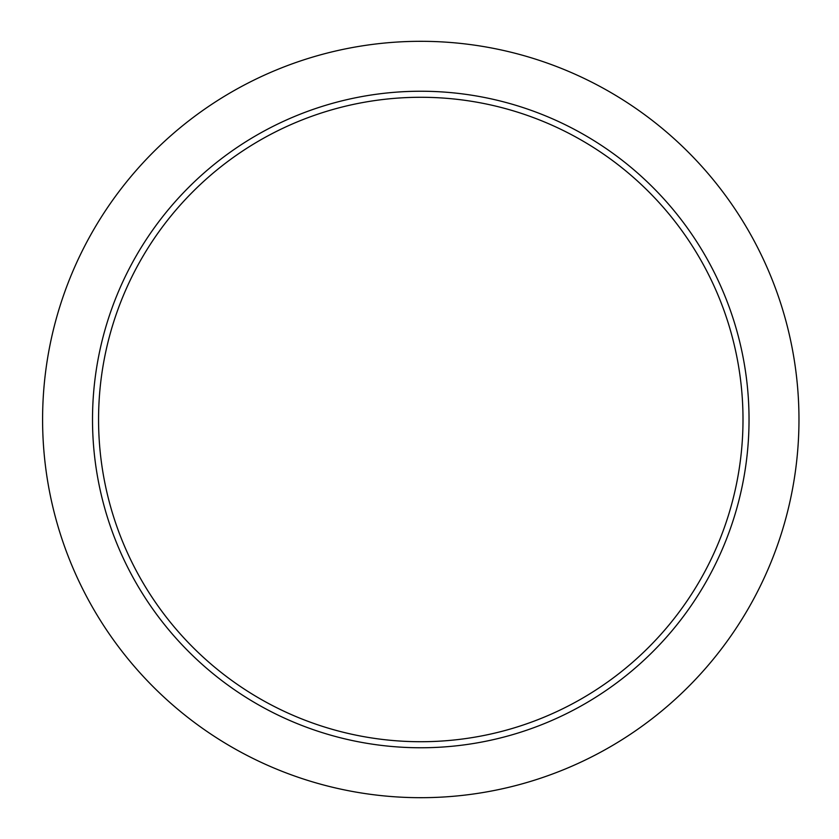 <?xml version="1.0" encoding="UTF-8"?>
<svg xmlns="http://www.w3.org/2000/svg" width="839" height="839" viewBox="0 0 839 839"><rect width="100%" height="100%" fill="white"/><g stroke="black" fill="none" stroke-linecap="round" stroke-linejoin="round"><path stroke-width="0.63" stroke-dasharray="4.2 3.15" d="M98.562 419.5A322.218 322.218 0 0 0 581.888 698.551A322.218 322.218 0 0 0 581.888 140.449A322.218 322.218 0 0 0 98.562 419.5M42.59 419.5A378.19 378.19 0 0 0 609.869 747.025A378.19 378.19 0 0 0 609.869 91.975A378.19 378.19 0 0 0 42.59 419.5"/><path stroke-width="1.26" d="M98.562 419.5A322.218 322.218 0 0 0 581.888 698.551A322.218 322.218 0 0 0 581.888 140.449A322.218 322.218 0 0 0 98.562 419.5M92.51 419.5A328.269 328.269 0 0 0 584.909 703.785A328.269 328.269 0 0 0 584.909 135.215A328.269 328.269 0 0 0 92.51 419.5M42.59 419.5A378.19 378.19 0 0 0 609.869 747.025A378.19 378.19 0 0 0 609.869 91.975A378.19 378.19 0 0 0 42.59 419.5"/></g></svg>
